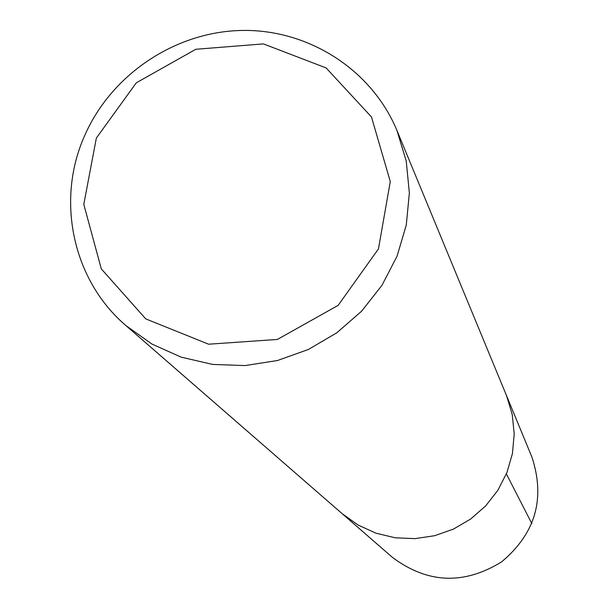 <?xml version="1.0" encoding="UTF-8"?>
<svg xmlns="http://www.w3.org/2000/svg" width="609" height="609" viewBox="0 0 609 609"><rect width="100%" height="100%" fill="white"/><g stroke="black" fill="none" stroke-linecap="round" stroke-linejoin="round"><path stroke-width="0.91" d="M84.506 135.997C111.089 74.709 174.737 31.881 241.438 30.45C308.116 29.019 371.696 69.472 397.022 130.661L406.233 161.111L409.362 192.984L406.272 225.094L397.03 256.26L381.972 285.309L361.647 311.153L336.792 332.818L308.352 349.49L277.384 360.543L245.054 365.575L212.564 364.426L181.132 357.14L151.915 344.039L125.972 325.625C72.699 280.277 55.754 200.407 84.506 135.997M96.359 138.053L136.302 82.824L195.816 49.276L263.446 43.901L326.112 67.926L371.467 116.951L390.278 181.543L378.463 248.891L338.132 305.368L277.399 339.441L208.621 344.207L145.757 318.895L101.292 268.881L83.791 204.35L96.359 138.053M125.941 325.594L392.234 557.227C427.328 583.574 463.746 585.142 501.519 561.94C535.524 533.514 545.626 498.482 531.824 456.857L506.49 395.553L512.199 414.31L514.209 433.874L512.435 453.53L506.939 472.554L497.903 490.23L485.662 505.919L470.666 519.028L453.469 529.076L434.704 535.692L415.064 538.63L395.287 537.8L376.088 533.225L358.176 525.095L342.205 513.714L358.176 525.095L376.088 533.225L395.287 537.8L415.064 538.63L434.704 535.692L453.469 529.076L470.666 519.028L485.662 505.919L497.903 490.23L506.939 472.554L512.435 453.53L514.209 433.874L512.199 414.31L506.49 395.553L397.03 130.676M531.824 523.595L506.391 473.909"/></g></svg>
